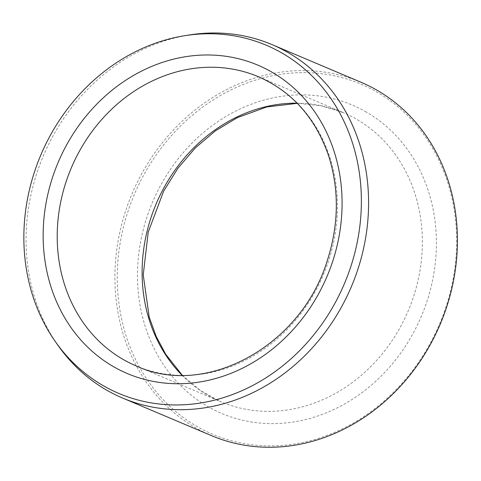 <?xml version="1.0" encoding="UTF-8"?>
<svg xmlns="http://www.w3.org/2000/svg" width="481" height="481" viewBox="0 0 481 481"><rect width="100%" height="100%" fill="white"/><g stroke="black" fill="none" stroke-linecap="round" stroke-linejoin="round"><path stroke-width="0.36" stroke-dasharray="2.4 1.8" d="M431.541 340.903A190.121 165.795 112.9 0 1 137.704 363.756A190.121 165.795 112.9 0 1 291.612 73.082A190.121 165.795 112.9 0 1 431.541 340.903M211.43 435.624A191.865 167.316 112.9 0 1 132.065 193.741A191.865 167.316 112.9 0 1 360.9 82.203M58.081 345.484A191.865 167.316 112.9 0 1 43.224 156.163A191.865 167.316 112.9 0 1 189.418 34.957M365.211 111.442A167.442 146.026 112.9 0 1 358.111 395.43A167.442 146.026 112.9 0 1 137.536 270.869A167.442 146.026 112.9 0 1 365.211 111.442M297.096 103.156A156.98 136.899 112.9 0 1 343.386 112.668A156.98 136.899 112.9 0 1 355.603 118.681A156.98 136.899 112.9 0 1 405.122 317.7A156.98 136.899 112.9 0 1 221.086 401.833A156.98 136.899 112.9 0 1 182.022 375.246M182.281 375.252L200.469 390.554L221.086 401.833L136.183 365.921A156.98 136.899 -67.1 0 0 320.22 281.788A156.98 136.899 -67.1 0 0 270.695 82.774A156.98 136.899 -67.1 0 0 258.477 76.762L343.386 112.668L320.929 105.73L297.282 103.343"/><path stroke-width="0.72" d="M336.399 300.547A189.057 164.875 112.9 0 1 55.399 341.678A189.057 164.875 112.9 0 1 40.765 155.122A189.057 164.875 112.9 0 1 184.812 35.684A189.057 164.875 112.9 0 1 337.969 109.824A189.057 164.875 112.9 0 1 336.399 300.547M184.812 35.684L189.418 34.957A191.865 167.316 112.9 0 1 272.066 44.631L360.9 82.203A191.865 167.316 112.9 0 1 432.082 341.318A191.865 167.316 112.9 0 1 211.43 435.624L122.595 398.052A191.865 167.316 112.9 0 1 58.081 345.484L55.399 341.678M272.066 44.631A191.865 167.316 112.9 0 1 343.248 303.745A191.865 167.316 112.9 0 1 122.595 398.052M182.022 375.246A156.98 136.899 112.9 0 1 156.151 203.926A156.98 136.899 112.9 0 1 297.096 103.156M114.352 367.153A167.442 146.026 -67.1 0 0 342.027 207.726A167.442 146.026 -67.1 0 0 121.459 83.159A167.442 146.026 -67.1 0 0 114.352 367.153M123.96 359.908A156.98 136.899 -67.1 0 0 136.183 365.921C205.315 398.232 301.19 346.434 327.29 260.57C338.804 224.705 339.309 189.995 328.818 156.427C315.813 118.266 292.37 91.709 258.477 76.762A156.98 136.899 -67.1 0 0 74.441 160.894A156.98 136.899 -67.1 0 0 123.96 359.908M182.281 375.252L165.771 354.347L156.235 336.52L149.2 317.069L143.236 274.891L148.22 232.149L163.564 191.324L177.85 168.308L195.262 147.974L215.26 130.934L237.229 117.689L266.937 106.914L297.282 103.343"/></g></svg>
